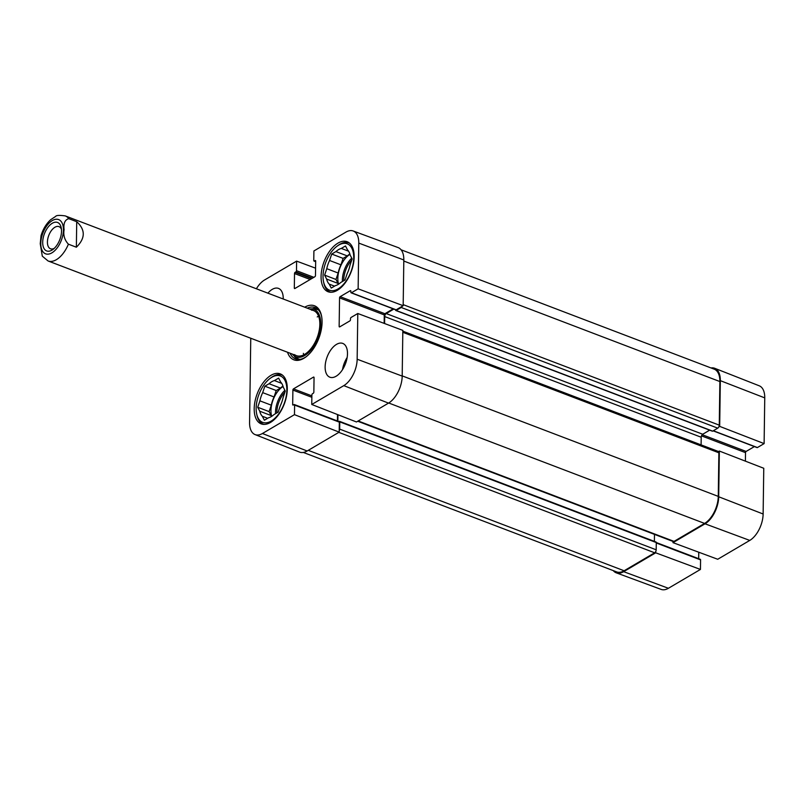 <?xml version="1.0" encoding="UTF-8"?>
<svg xmlns="http://www.w3.org/2000/svg" width="805" height="805" viewBox="0 0 805 805"><rect width="100%" height="100%" fill="white"/><g stroke="black" fill="none" stroke-linecap="round" stroke-linejoin="round"><path stroke-width="1.21" d="M749.767 540.417A21.202 11.461 -69.1 0 0 763.13 514.003L763.764 468.279L719.348 451.042L718.704 496.766A21.705 11.733 110.9 0 1 705.029 523.803L672.99 542.65L717.728 559.264L749.767 540.417L705.029 523.803M616.258 572.828L661.167 589.411A21.202 11.461 -69.1 0 0 668.402 588.284L700.441 569.437L655.703 552.814L623.664 571.671A21.705 11.733 110.9 0 1 616.258 572.828A21.705 11.733 110.9 0 1 613.259 570.604M764.75 397.881A21.202 11.461 -69.1 0 0 759.256 385.806L714.709 368.288A21.705 11.733 110.9 0 1 720.324 380.654L719.69 426.378L764.116 443.605L764.75 397.881L720.324 380.654M710.996 367.945A21.705 11.733 110.9 0 1 714.709 368.288M673 541.443L672.99 542.65M699.988 559.374A0.966 0.523 110.9 0 1 700.571 559.878L700.441 569.437M655.703 552.814L655.723 551.576M698.76 552.22L698.67 558.7M754.406 446.574L746.124 451.444A0.966 0.523 -69.1 0 0 745.521 452.651L745.4 461.154M764.116 443.605L757.414 447.55A0.966 0.523 110.9 0 1 756.871 447.339M718.815 426.892L719.69 426.378M719.348 451.042L718.473 451.555M270.218 378.32A24.834 13.423 110.9 0 1 286.701 386.722A24.834 13.423 110.9 0 1 274.555 418.57A24.834 13.423 110.9 0 1 256.664 413.871A24.834 13.423 110.9 0 1 256.151 408.195A24.834 13.423 110.9 0 1 270.218 378.32L271.275 377.535A26.283 14.208 110.9 0 1 282.002 375.039A26.283 14.208 110.9 0 1 282.756 375.382M264.07 424.416A26.283 14.208 110.9 0 1 263.275 424.155A26.283 14.208 110.9 0 1 256.936 415.159L256.664 413.871M337.094 246.169A24.834 13.423 110.9 0 1 353.576 254.571A24.834 13.423 110.9 0 1 341.431 286.419A24.834 13.423 110.9 0 1 323.54 281.72A24.834 13.423 110.9 0 1 323.026 276.045A24.834 13.423 110.9 0 1 337.094 246.169L338.15 245.384A26.283 14.208 110.9 0 1 348.877 242.899A26.283 14.208 110.9 0 1 349.632 243.231M330.946 292.265A26.283 14.208 110.9 0 1 330.151 292.014A26.283 14.208 110.9 0 1 323.811 283.018L323.54 281.72M294.187 355.941A27.491 14.862 -69.1 0 0 297.307 359.382M316.737 308.396A27.491 14.862 -69.1 0 0 312.129 308.889M292.316 354.089A25.438 13.755 -69.1 0 0 293.996 355.79A25.438 13.755 -69.1 0 0 310.941 350.044A25.438 13.755 -69.1 0 0 320.712 323.872A25.438 13.755 -69.1 0 0 311.877 308.868A25.438 13.755 -69.1 0 0 309.492 309.029M294.509 354.592A24.11 13.041 -69.1 0 0 310.579 349.139A24.11 13.041 -69.1 0 0 319.837 324.324A24.11 13.041 -69.1 0 0 311.465 310.106M318.569 316.164A24.11 13.041 -69.1 0 0 317.24 316.928M303.354 353.345A24.11 13.041 -69.1 0 0 303.837 354.804M259.904 400.84L271.285 405.177L269.112 411.607L271.134 415.561L259.763 411.224L257.731 407.27L259.904 400.84A19.773 10.686 110.9 0 1 262.682 392.629L264.855 386.199L276.226 390.536L274.052 396.966L262.682 392.629M257.731 407.27L269.112 411.607M281.7 383.351L274.425 380.574L278.621 378.109L280.653 382.063A19.773 10.686 110.9 0 1 283.239 387.114L285.272 391.069L283.098 397.499A19.773 10.686 110.9 0 1 280.321 405.71L278.148 412.13L273.942 414.605A19.773 10.686 110.9 0 1 268.578 417.765L264.382 420.23L262.35 416.276L267.663 418.298M264.855 386.199L269.061 383.733L280.432 388.07L276.226 390.536M269.061 383.733A19.773 10.686 110.9 0 1 274.425 380.574M262.35 416.276A19.773 10.686 110.9 0 1 259.763 411.224M271.396 416.527A19.773 10.686 110.9 0 1 271.134 415.561M280.432 388.07A19.773 10.686 110.9 0 1 282.978 386.148M271.718 416.326A19.29 10.425 110.9 0 1 270.953 410.52A19.29 10.425 110.9 0 1 283.088 386.511M271.285 405.177A19.773 10.686 110.9 0 1 274.052 396.966M326.78 268.689L338.16 273.026L335.987 279.456L338.009 283.41L326.639 279.073L324.616 275.119L326.78 268.689A19.773 10.686 110.9 0 1 329.557 260.478L331.73 254.058L343.101 258.385L340.928 264.815L329.557 260.478M324.616 275.119L335.987 279.456M348.575 251.2L341.3 248.423L345.496 245.958L347.529 249.912A19.773 10.686 110.9 0 1 350.115 254.964L352.147 258.918L349.974 265.348A19.773 10.686 110.9 0 1 347.197 273.559L345.023 279.979L340.827 282.454A19.773 10.686 110.9 0 1 335.454 285.614L331.257 288.079L329.225 284.125L334.538 286.147M331.73 254.058L335.937 251.583L347.307 255.92L343.101 258.385M335.937 251.583A19.773 10.686 110.9 0 1 341.3 248.423M329.225 284.125A19.773 10.686 110.9 0 1 326.639 279.073M338.271 284.376A19.773 10.686 110.9 0 1 338.009 283.41M347.307 255.92A19.773 10.686 110.9 0 1 349.853 253.998M338.593 284.175A19.29 10.425 110.9 0 1 337.828 278.369A19.29 10.425 110.9 0 1 349.964 254.36M338.16 273.026A19.773 10.686 110.9 0 1 340.928 264.815M338.744 421.649A0.966 0.523 110.9 0 1 339.328 422.152L339.187 432.144L294.469 414.656L262.43 433.503A21.202 11.461 110.9 0 1 255.074 434.589A21.202 11.461 110.9 0 1 249.58 422.504L250.758 338.241M347.146 357.5A18.082 9.781 -69.1 0 0 342.528 369.616M294.469 414.656L294.6 405.096A0.966 0.523 -69.1 0 0 294.016 404.593L293.272 405.036A0.966 0.523 110.9 0 1 292.688 404.533L292.889 390.073A0.966 0.523 110.9 0 1 293.493 388.865L313.467 377.122A0.966 0.523 110.9 0 1 314.051 377.625L313.849 392.085A0.966 0.523 110.9 0 1 313.236 393.283L312.491 393.726A0.966 0.523 -69.1 0 0 311.887 394.923L311.756 404.482L356.474 421.971L388.513 403.124A21.705 11.733 -69.1 0 0 402.198 376.096L402.832 330.372L357.792 313.497L351.101 317.442A0.966 0.523 -69.1 0 0 350.487 318.639L350.477 319.706A0.966 0.523 110.9 0 1 349.873 320.903L339.74 326.86A0.966 0.523 110.9 0 1 339.147 326.367L339.549 297.87A0.966 0.523 110.9 0 1 340.153 296.663L350.286 290.706A0.966 0.523 110.9 0 1 350.879 291.209L350.859 292.265A0.966 0.523 -69.1 0 0 351.443 292.768L358.145 288.824L403.174 305.699L403.818 259.975A21.705 11.733 -69.1 0 0 398.073 247.568L353.164 230.975A21.202 11.461 110.9 0 1 358.778 243.1L358.145 288.824M337.516 414.555L337.426 420.965M255.074 434.589L299.621 452.108A21.705 11.733 -69.1 0 0 307.148 450.991L339.187 432.144M403.174 305.699L396.171 309.824A0.966 0.523 110.9 0 1 395.627 309.613M393.162 308.848L384.891 313.719A0.966 0.523 -69.1 0 0 384.277 314.916L384.156 323.379M287.284 389.147A26.766 14.47 110.9 0 1 278.208 415.159A26.766 14.47 110.9 0 1 261.212 423.883A26.766 14.47 110.9 0 1 257.218 393.726A26.766 14.47 110.9 0 1 280.281 373.872A26.766 14.47 110.9 0 1 287.284 389.147M354.16 256.996A26.766 14.47 110.9 0 1 345.083 283.018A26.766 14.47 110.9 0 1 328.088 291.742A26.766 14.47 110.9 0 1 324.103 261.575A26.766 14.47 110.9 0 1 347.156 241.721A26.766 14.47 110.9 0 1 354.16 256.996M347.488 353.727A18.082 9.781 110.9 0 1 341.36 371.306A18.082 9.781 110.9 0 1 329.869 377.203A18.082 9.781 110.9 0 1 327.172 356.826A18.082 9.781 110.9 0 1 342.759 343.413A18.082 9.781 110.9 0 1 347.488 353.727M267.904 293.171A18.082 9.781 110.9 0 1 278.49 288.401A18.082 9.781 110.9 0 1 283.229 298.725A18.082 9.781 110.9 0 1 283.219 299.007M307.238 308.164A27.491 14.862 110.9 0 1 315.107 307.55A27.491 14.862 110.9 0 1 321.608 316.335M306.212 356.696A27.491 14.862 110.9 0 1 295.526 358.919A27.491 14.862 110.9 0 1 290.062 353.224M287.516 352.258A28.93 15.647 -69.1 0 0 305.679 357.098A28.93 15.647 -69.1 0 0 321.477 315.671A28.93 15.647 -69.1 0 0 304.693 307.198M315.671 261.695L314.01 261.062A0.966 0.523 -69.1 0 1 313.759 260.518L313.9 250.959L345.939 232.112A21.202 11.461 110.9 0 1 353.164 230.975M314.01 261.062A0.966 0.523 -69.1 0 0 314.342 261.011L315.097 260.579A0.966 0.523 110.9 0 1 315.681 261.082L315.469 275.541A0.966 0.523 110.9 0 1 314.866 276.739L294.902 288.492A0.966 0.523 110.9 0 1 294.318 287.989L294.519 273.529A0.966 0.523 110.9 0 1 295.123 272.321L295.868 271.889A0.966 0.523 -69.1 0 0 296.482 270.681L296.612 261.122L315.58 268.176M256.393 288.784A21.202 11.461 110.9 0 1 264.573 279.979L296.612 261.122M357.792 313.497L357.158 359.221A21.202 11.461 110.9 0 1 343.795 385.635L311.756 404.482M338.925 421.538L339.187 421.387A0.966 0.523 110.9 0 1 339.78 421.88L339.67 429.115A2.415 1.308 110.9 0 1 339.207 430.896M337.949 414.726L337.869 421.136M393.816 309.1L386.219 313.568A2.415 1.308 -69.1 0 0 384.699 316.566L384.599 323.54M402.299 306.212A2.415 1.308 110.9 0 1 401.232 307.48L396.161 310.458A0.966 0.523 110.9 0 1 395.577 309.955L395.587 309.774M303.344 452.45L616.65 571.902A21.705 11.733 -69.1 0 0 624.117 570.765L654.666 552.794A2.415 1.308 -69.1 0 0 656.186 549.795L656.286 542.56A0.966 0.523 -69.1 0 0 656.035 542.007L339.519 421.337M654.385 541.383L654.485 534.379M357.722 421.236L673.211 541.524A2.415 1.308 -69.1 0 0 674.037 541.393L704.586 523.421A21.705 11.733 -69.1 0 0 718.271 496.393L718.875 452.792A2.415 1.308 -69.1 0 0 718.241 451.424L402.822 331.157M701.105 444.883L701.215 437.246A2.415 1.308 110.9 0 1 702.735 434.247L709.668 430.162M712.133 430.927A0.966 0.523 -69.1 0 0 712.677 431.138L717.748 428.149A2.415 1.308 -69.1 0 0 719.268 425.151L719.871 381.55A21.705 11.733 -69.1 0 0 714.196 369.163L401.071 249.781M54.207 248.393A11.854 6.41 110.9 0 1 50.534 248.785A11.854 6.41 110.9 0 1 48.773 235.422A11.854 6.41 110.9 0 1 58.986 226.628A11.854 6.41 110.9 0 1 61.462 229.365M61.522 231.156A15.235 8.231 -69.1 0 0 61.21 227.684A15.235 8.231 -69.1 0 0 50.232 224.796A15.235 8.231 -69.1 0 0 42.786 244.328A15.235 8.231 -69.1 0 0 52.899 249.49A15.235 8.231 -69.1 0 0 61.522 231.156M76.364 247.216L68.405 244.177C64.581 240.061 63.142 235.241 64.098 229.707C63.303 223.518 64.863 219.835 68.757 218.658L76.716 221.697C85.541 229.797 85.421 238.3 76.364 247.216L76.716 221.697M68.757 218.658A24.11 13.041 110.9 0 0 65.245 215.901C59.469 215.116 56.28 215.287 55.666 216.394L50.574 219.775C46.197 223.86 43.017 229.153 41.035 235.664L40.25 243.734L42.303 256.171L48.069 260.961L296.351 355.619M718.704 496.766L763.13 514.003M623.664 571.671L668.402 588.284M656.286 542.993L700.571 559.878M702.191 434.7L746.124 451.444M713.341 430.745L757.414 447.55M701.497 435.867L745.521 452.651M317.09 308.647A27.3 14.762 -69.1 0 0 312.571 308.919M294.539 356.213A27.3 14.762 -69.1 0 0 297.729 359.422M318.619 310.076A26.454 14.299 -69.1 0 0 315.379 309.12L311.877 308.868M293.996 355.79L296.763 357.923A26.454 14.299 -69.1 0 0 299.822 359.372M276.86 412.895A18.324 9.912 110.9 0 1 276.85 412.19A18.324 9.912 110.9 0 1 284.869 392.236M275.521 413.679A19.29 10.425 110.9 0 1 275.501 412.251A19.29 10.425 110.9 0 1 284.879 390.324M343.735 280.744A18.324 9.912 110.9 0 1 343.735 280.039A18.324 9.912 110.9 0 1 351.745 260.085M342.397 281.529A19.29 10.425 110.9 0 1 342.377 280.1A19.29 10.425 110.9 0 1 351.755 258.174M340.022 326.699L339.147 326.367M384.277 314.916L339.549 297.87M384.891 313.719L340.153 296.663M350.839 290.917L350.286 290.706M396.171 309.824L351.443 292.768M295.183 288.321L294.318 287.989M310.177 279.496L294.519 273.529M311.656 278.631L295.123 272.321M312.4 278.188L295.868 271.889M313.88 277.323L296.482 270.681M315.671 261.524L314.342 261.011M315.641 260.78L315.097 260.579M311.877 395.879L293.493 388.865M311.857 397.298L292.889 390.073M314.01 377.334L313.467 377.122M339.328 422.152L294.6 405.096M293.553 404.865L292.688 404.533M403.818 259.975L358.778 243.1M388.513 403.124L343.795 385.635M402.198 376.096L357.158 359.221M307.148 450.991L262.43 433.503M624.117 570.765L308.255 450.337M654.666 552.794L338.804 432.366M656.186 549.795L339.67 429.115M656.286 542.56L339.78 421.88M674.037 541.393L358.185 420.975M704.586 523.421L388.724 403.003M718.271 496.393L402.198 375.885M718.875 452.792L402.802 332.294M701.215 437.246L384.699 316.566M702.735 434.247L386.219 313.568M712.677 431.138L396.161 310.458M717.748 428.149L401.232 307.48M719.268 425.151L403.194 304.642M719.871 381.55L403.798 261.041M52.335 220.54A18.324 9.912 110.9 0 1 63.434 230.039A18.324 9.912 110.9 0 1 51.882 252.861A18.324 9.912 110.9 0 1 40.783 243.362A18.324 9.912 110.9 0 1 52.335 220.54M68.405 244.177A24.11 13.041 110.9 0 1 48.069 260.961M656.286 542.54L700.32 559.324M713.16 430.856L757.082 447.6M263.275 424.155L263.939 424.406M282.002 375.039L282.666 375.291M330.151 292.014L330.815 292.265M348.877 242.899L349.541 243.15M395.839 309.875L351.111 292.819M339.076 421.599L294.348 404.543M395.829 310.509L712.345 431.188M65.245 215.901L313.527 310.559"/></g></svg>
